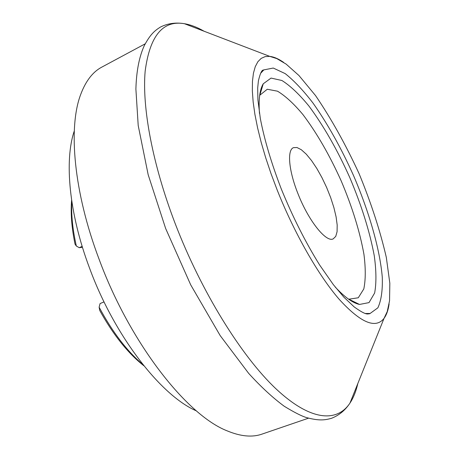 <?xml version="1.0" encoding="UTF-8"?>
<svg xmlns="http://www.w3.org/2000/svg" width="459" height="459" viewBox="0 0 459 459"><rect width="100%" height="100%" fill="white"/><g stroke="black" fill="none" stroke-linecap="round" stroke-linejoin="round"><path stroke-width="0.69" d="M71.799 201.398C71.145 214.697 72.654 229.575 76.337 246.03L79.252 247.699L82.448 247.281M71.615 200.135C70.514 213.074 71.65 227.75 75.035 244.171L76.337 246.03M298.052 193.899C308.574 220.877 326.194 242.777 333.223 238.858L335.753 236.385L337.084 231.686L337.187 225.059L336.097 216.883L333.888 207.583L330.675 197.622L326.63 187.467L321.937 177.593L316.819 168.47L311.506 160.524L306.256 154.161L301.322 149.732L296.973 147.511L293.439 147.678C286.961 150.053 288.711 170.771 298.052 193.899M348.651 299.228L358.272 297.776L363.798 288.958C365.685 279.892 365.737 268.366 363.947 254.372C359.862 231.611 352.305 207.181 341.266 181.081C329.642 155.24 316.876 133.081 302.963 114.607C293.921 103.78 285.441 95.971 277.511 91.192L267.287 89.247L259.679 95.311M335.213 287.03C344.715 297.243 352.816 303.049 359.506 304.449L369.019 302.607L374.642 292.991C376.46 283.186 376.34 270.776 374.269 255.761C369.696 231.382 361.508 205.265 349.712 177.398C337.308 149.795 323.727 126.03 308.964 106.098C299.366 94.37 290.358 85.839 281.929 80.503L271.051 78.082L263.236 83.808C259.708 89.66 258.457 99.546 259.478 113.453M145.17 43.834L101.864 67.094C92.729 71.897 85.644 81.111 80.595 94.738C68.127 127.768 73.664 191.937 98.972 258.91C129.811 342.896 186.773 415.269 227.274 430.903C240.694 436.469 252.266 437.536 262.003 434.111L308.511 418.183M74.283 130.947C64.226 160.472 69.034 213.584 89.476 267.913C114.463 336.154 160.989 395.692 196.435 410.897M104.027 301.884L100.085 303.571L99.121 307.18C112.369 331.989 127.028 351.198 143.099 364.802M82.167 246.363L79.252 247.699M99.121 307.18L99.701 310.393C113.189 334.749 127.923 353.218 143.897 365.8M365.364 313.497L370.103 313.474L377.872 307.817C381.245 300.525 382.714 290.335 382.284 277.247C379.92 249.243 369.174 212.018 353.596 175.699C341.249 148.125 327.697 123.89 312.946 102.988C303.279 90.4 294.018 80.6 285.165 73.595L273.26 68.047L263.822 69.894L260.586 73.354M283.702 62.424C278.602 58.872 273.943 56.853 269.743 56.371L265.193 56.606L261.211 58.368L257.883 61.707L255.273 66.641L253.443 73.17L252.45 81.283L252.341 90.916L253.156 101.99L254.911 114.389L257.608 127.958L261.223 142.514L265.727 157.85L271.057 173.732L277.144 189.906C294.426 233.505 318.575 275.584 339.316 299.457C360.745 322.832 375.651 329.126 384.045 318.339C386.547 314.926 388.234 310.141 389.106 303.984M204.157 31.264C197.255 27.276 190.669 24.752 184.409 23.702C162.876 20.007 149.795 35.819 145.164 71.145C141.94 107.016 152.394 164.098 175.229 223.699C201.444 292.033 241.589 356.408 275.939 388.779C310.416 421.178 336.952 422.693 349.953 403.111C353.441 397.81 356.069 391.269 357.842 383.489M349.15 299.343L359.506 304.449M259.932 94.87L263.236 83.808M384.045 318.339L387.23 311.598L389.553 300.765L389.834 283.255L386.312 257.361C380.144 230.67 371.067 202.769 359.087 173.651C345.684 144.551 331.163 118.52 315.522 95.552L298.958 75.528L286.146 64.117L276.766 58.586L269.743 56.371L184.409 23.702C175.814 22.29 167.856 23.386 160.547 26.995C154.941 30.506 150.466 33.972 144.212 45.78C139.152 56.956 136.38 71.403 135.893 89.115L138.205 125.537L148.182 174.759L165.642 228.473L190.714 284.861L220.177 335.586L248.646 373.345C260.93 386.839 272.789 397.804 284.219 406.238C294.121 412.308 301.563 416.095 306.532 417.598C319.321 420.995 324.926 420.088 331.312 418.367C338.931 415.458 345.145 410.375 349.953 403.111L384.045 318.339M370.103 313.474L369.593 313.784C367.636 313.566 367.252 316.251 354.222 306.951L343.866 297.162L333.32 284.603L319.688 265.072C305.539 242.346 292.744 216.987 281.298 188.993C271.384 163.232 264.39 139.725 260.316 118.468L257.906 99.81L257.683 88.071L258.4 80.859C260.098 73.692 261.71 70.095 263.248 70.061L263.822 69.894"/></g></svg>
